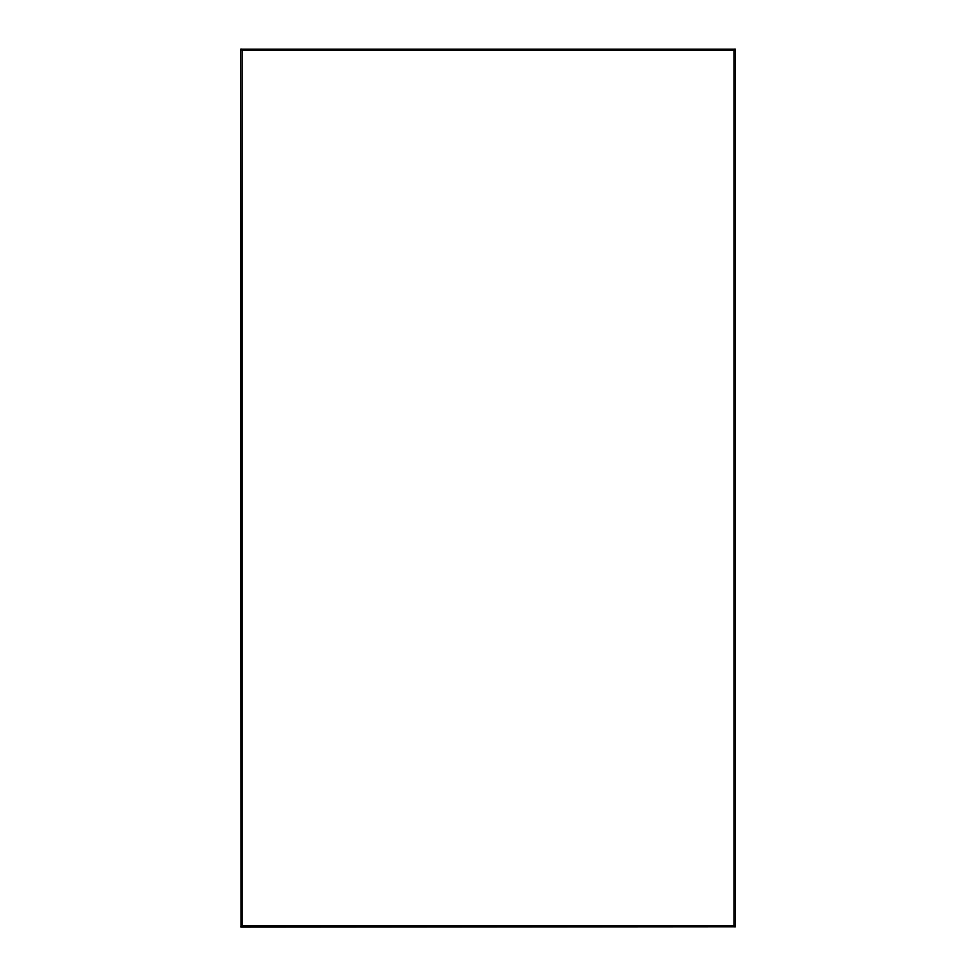 <?xml version="1.0" encoding="UTF-8"?>
<svg xmlns="http://www.w3.org/2000/svg" width="976" height="976" viewBox="0 0 976 976"><rect width="100%" height="100%" fill="white"/><g stroke="black" fill="none" stroke-linecap="round" stroke-linejoin="round"><path stroke-width="1.46" d="M241.011 927.139L735.538 926.773L735.538 49.227L240.535 49.227L240.962 927.2M241.157 926.932L242.085 925.651L733.989 925.651L733.989 50.349L242.085 50.349L242.085 925.651L240.804 926.578M734.916 926.932L733.989 925.651L735.27 926.578M735.27 49.422L733.989 50.349L734.916 49.068M241.157 49.068L242.085 50.349L240.804 49.422M240.535 73.432L240.535 82.472"/></g></svg>
